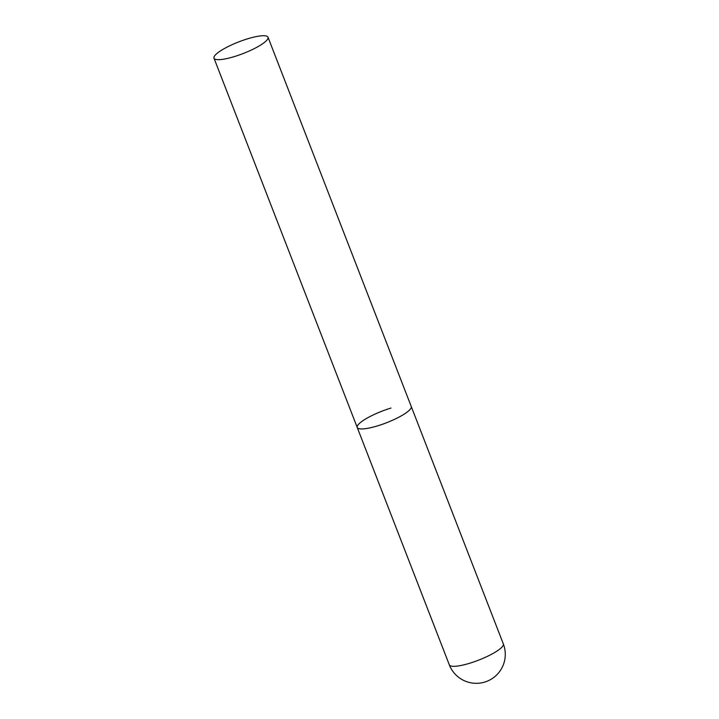 <?xml version="1.0" encoding="UTF-8"?>
<svg xmlns="http://www.w3.org/2000/svg" width="719" height="719" viewBox="0 0 719 719"><rect width="100%" height="100%" fill="white"/><g stroke="black" fill="none" stroke-linecap="round" stroke-linejoin="round"><path stroke-width="1.08" d="M449.312 664.832A28.967 28.967 0 0 0 499.417 671.834A28.967 28.967 0 0 0 503.318 643.882A28.967 6.219 158.8 0 1 502.563 646.372A28.967 6.219 158.8 0 1 469.57 663.278A28.967 6.219 158.8 0 1 449.312 664.832L357.226 427.446A28.967 6.219 -21.2 0 0 381.96 424.435A28.967 6.219 -21.2 0 0 410.486 408.976A28.967 6.219 -21.2 0 0 411.241 406.496A28.967 6.219 158.8 0 1 377.493 425.882A28.967 6.219 158.8 0 1 357.226 427.446A28.967 6.219 158.8 0 1 390.983 408.05M267.252 39.698A28.967 6.219 -21.2 0 0 268.007 37.217A28.967 6.219 -21.2 0 0 243.283 40.228A28.967 6.219 -21.2 0 0 214.756 55.687A28.967 6.219 -21.2 0 0 213.992 58.167A28.967 6.219 -21.2 0 0 238.726 55.156A28.967 6.219 -21.2 0 0 267.252 39.698M268.007 37.217L503.318 643.882M357.226 427.446L213.992 58.167"/></g></svg>
